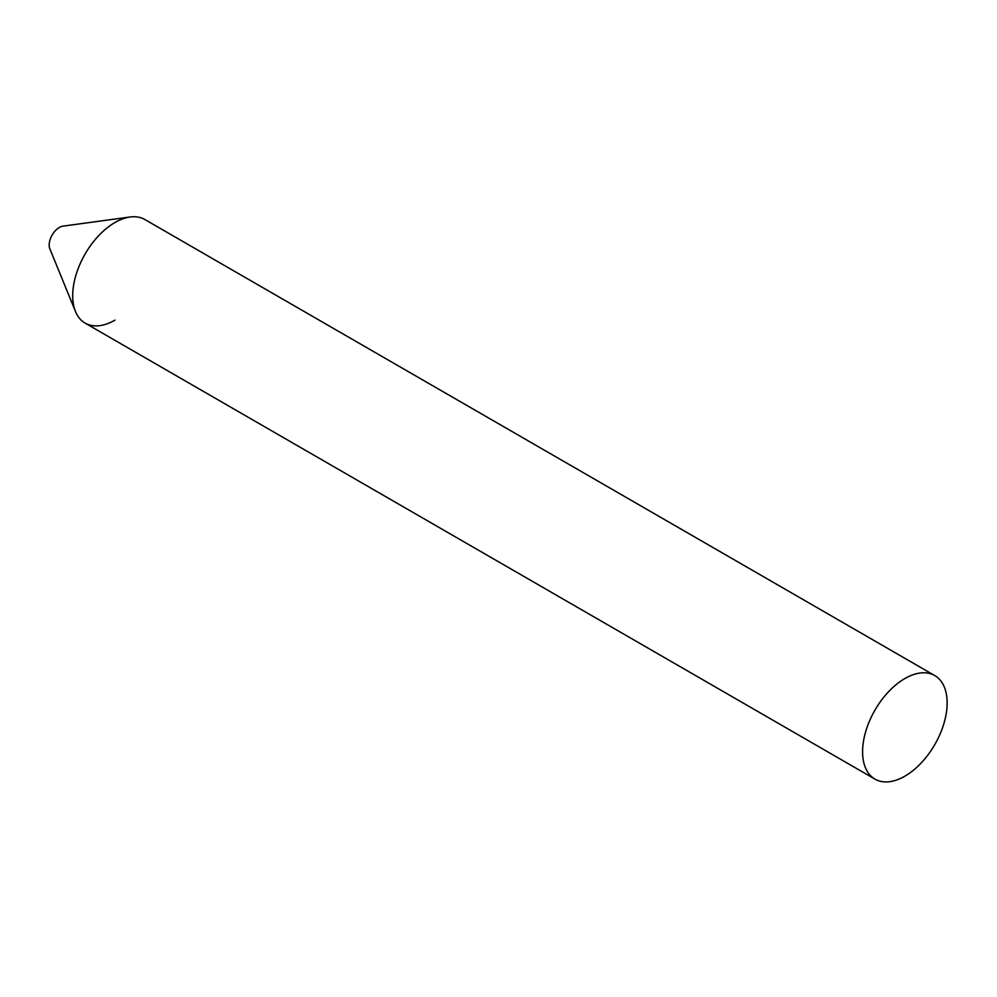 <?xml version="1.0" encoding="UTF-8"?>
<svg xmlns="http://www.w3.org/2000/svg" width="997" height="997" viewBox="0 0 997 997"><rect width="100%" height="100%" fill="white"/><g stroke="black" fill="none" stroke-linecap="round" stroke-linejoin="round"><path stroke-width="1.5" d="M75.485 311.538L49.85 248.839A14.344 8.288 -60 0 1 59.334 227.466A14.344 8.288 -60 0 1 62.948 226.145L130.071 216.997A59.795 34.521 -60 0 0 114.979 222.493A59.795 34.521 -60 0 0 75.485 311.538A59.795 34.521 -60 0 0 114.979 320.137M934.762 675.58L144.877 219.539A59.795 34.521 120 0 0 98.803 235.554A59.795 34.521 120 0 0 72.706 295.723A59.795 34.521 120 0 0 85.081 323.09L874.98 779.131A59.795 34.521 120 0 0 921.054 763.116A59.795 34.521 120 0 0 947.15 702.947A59.795 34.521 120 0 0 934.762 675.58A59.795 34.521 120 0 0 888.688 691.594A59.795 34.521 120 0 0 862.592 751.763A59.795 34.521 120 0 0 874.98 779.131"/></g></svg>
